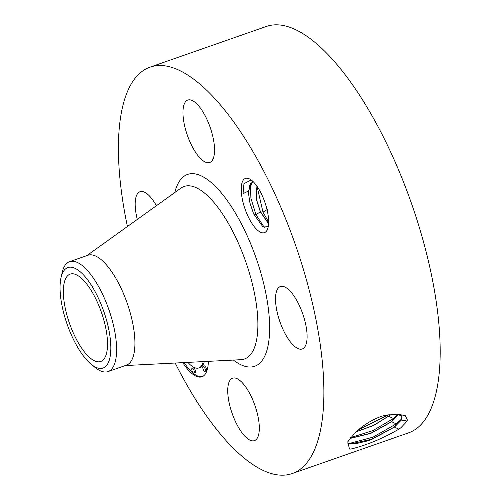 <?xml version="1.0" encoding="UTF-8"?>
<svg xmlns="http://www.w3.org/2000/svg" width="500" height="500" viewBox="0 0 500 500"><rect width="100%" height="100%" fill="white"/><g stroke="black" fill="none" stroke-linecap="round" stroke-linejoin="round"><path stroke-width="0.75" d="M127.425 226.513A215.275 78.55 70.7 0 1 150.056 67.138L266.363 26.456A215.275 78.55 70.7 0 1 279.944 25A215.275 78.55 70.7 0 1 417.356 221.081A215.275 78.55 70.7 0 1 408.519 432.863L292.213 473.544A215.275 78.55 70.7 0 1 278.631 475A215.275 78.55 70.7 0 1 175.175 363.025M150.056 67.138A215.275 78.55 70.7 0 1 163.637 65.681A215.275 78.55 70.7 0 1 301.05 261.762A215.275 78.55 70.7 0 1 292.213 473.544M406.369 421.95L400.869 427.756L406.325 422.019L407.438 420.119L405.262 415.6L397.406 414.2L390.894 414.837C380.156 414.113 361.987 425.188 354.15 433.913L347.744 441.825L349.494 449.069L350.906 449.056L349.25 449.05M400.869 427.756L398.869 429.162C382.606 438.581 366.619 445.213 350.906 449.056M266.288 206.719A28.731 10.481 70.7 0 1 267.538 229.131A28.731 10.481 70.7 0 1 256.231 228.956A28.731 10.481 70.7 0 1 243.575 204.356A28.731 10.481 70.7 0 1 250.081 179.231A28.731 10.481 70.7 0 1 266.288 206.719M137.3 219.425A33.087 12.075 70.7 0 1 140.031 191.7A33.087 12.075 70.7 0 1 156.431 205.7M189.913 99.825A33.087 12.075 70.7 0 1 211.031 129.963A33.087 12.075 70.7 0 1 209.675 162.512A33.087 12.075 70.7 0 1 207.587 162.738A33.087 12.075 70.7 0 1 186.469 132.6A33.087 12.075 70.7 0 1 187.825 100.05A33.087 12.075 70.7 0 1 189.913 99.825M304.394 319.113A33.087 12.075 70.7 0 1 302.238 348.981A33.087 12.075 70.7 0 1 278.238 316.394A33.087 12.075 70.7 0 1 280.394 286.525A33.087 12.075 70.7 0 1 304.394 319.113M252.356 440.856A33.087 12.075 70.7 0 1 231.238 410.719A33.087 12.075 70.7 0 1 232.594 378.175A33.087 12.075 70.7 0 1 234.681 377.95A33.087 12.075 70.7 0 1 255.8 408.081A33.087 12.075 70.7 0 1 254.444 440.631A33.087 12.075 70.7 0 1 252.356 440.856M208.369 361.344A44.112 16.094 70.7 0 1 206.038 372.819A44.112 16.094 70.7 0 1 201.9 376.788A44.112 16.094 70.7 0 1 182.763 362.644M347.106 442.956L351.206 443.806L372.519 439.062L394.394 426.969L400.844 420.575L401.931 415.994M347.062 443.038L355.737 443.756L368.612 440.65L394.462 427.094L401.306 420.075L401.969 416.062L396.894 414.212M268.225 226.669L263.056 227.013L253.713 214.05L249.95 203.025L248.538 193.581A23.438 8.55 70.7 0 1 248.406 191.019L243.019 193.719L243.962 183.713L251.175 179.944M184.144 362.575A44.112 16.094 -109.3 0 0 202.475 376.55M401.844 418.744L396.244 423.875L372.925 437.188L349.031 443.544M349.981 438.475L370.856 433.363L391.656 421.725L398.7 414.331M248.538 193.581L249.525 185.425L252.85 181.438M252.919 181.412L248.406 191.019M60.975 277.887L62.05 272.95A58.231 21.244 70.7 0 1 69.594 261.656L87.912 255.25A58.231 21.244 70.7 0 1 91.581 254.856A58.231 21.244 70.7 0 1 128.75 307.894A58.231 21.244 70.7 0 1 126.363 365.181L108.044 371.587A58.231 21.244 70.7 0 1 104.375 371.981A58.231 21.244 70.7 0 1 95.106 367.463L91.188 364.269A53.225 19.419 70.7 0 1 60.056 288.625A53.225 19.419 70.7 0 1 60.975 277.887A53.225 19.419 70.7 0 1 88.575 281.125A53.225 19.419 70.7 0 1 110.831 346.981A53.225 19.419 70.7 0 1 91.188 364.269M187.9 362.381A34.756 12.681 -109.3 0 0 198.812 367.956L199.975 367.544A34.756 12.681 -109.3 0 0 203.238 364.419A34.756 12.681 -109.3 0 0 204.3 361.55M204.938 371.35L206.1 370.944A2.675 0.975 -109.3 0 0 206.35 370.7A2.675 0.975 -109.3 0 0 205.981 367.688A2.675 0.975 -109.3 0 0 204.338 365.894L203.175 366.3A2.675 0.975 -109.3 0 0 202.919 366.544A2.675 0.975 -109.3 0 0 203.294 369.556A2.675 0.975 -109.3 0 0 204.938 371.35A2.675 0.975 -109.3 0 0 205.188 371.106A2.675 0.975 -109.3 0 0 204.819 368.094A2.675 0.975 -109.3 0 0 203.175 366.3M193.938 373.188L195.1 372.781A2.675 0.975 -109.3 0 0 195.35 372.537A2.675 0.975 -109.3 0 0 194.981 369.525A2.675 0.975 -109.3 0 0 193.337 367.731L192.169 368.137A2.675 0.975 -109.3 0 0 191.919 368.381A2.675 0.975 -109.3 0 0 192.294 371.394A2.675 0.975 -109.3 0 0 193.938 373.188A2.675 0.975 -109.3 0 0 194.188 372.95A2.675 0.975 -109.3 0 0 193.819 369.931A2.675 0.975 -109.3 0 0 192.169 368.137M350.081 438.35L370.906 433.188L391.594 421.6L398.575 414.312M97.8 361.8A46.275 16.887 70.7 0 1 68.263 319.65A46.275 16.887 70.7 0 1 70.163 274.125A46.275 16.887 70.7 0 1 73.081 273.812A46.275 16.887 70.7 0 1 102.619 315.963A46.275 16.887 70.7 0 1 100.725 361.481A46.275 16.887 70.7 0 1 97.8 361.8M268.594 223.6L260.375 211.481L256.875 200.65L256.031 184.938M264.475 227.694L255.944 214.644L260.369 211.869L268.581 223.75M260.369 211.869L256.725 200.706L255.919 184.794M69.594 261.656A58.231 21.244 70.7 0 1 73.269 261.262A58.231 21.244 70.7 0 1 101.569 292.181A58.231 21.244 70.7 0 1 116.594 348.544A58.231 21.244 70.7 0 1 108.044 371.587M198.812 367.956A34.756 12.681 -109.3 0 0 202.069 364.831A34.756 12.681 -109.3 0 0 203.225 361.606M398.2 414.269L393.438 418.506L372.944 430.569L350.675 437.625M356.356 431.769L373.65 425.5L390.719 414.831M356.562 431.575L373.725 425.312L390.506 414.837M266.181 206.325L264.531 201.244M388.787 416.231L389.606 414.856M388.2 414.963L358.869 429.519M268.637 222.069L262.994 212.175L257.05 186.344M253.713 214.05L255.944 214.644L250.894 198.144L250.456 183.487M243.019 193.719L244.031 183.531M174.788 192.531A101.613 37.075 70.7 0 1 193.994 173.738A101.613 37.075 70.7 0 1 261.306 274.519A101.613 37.075 70.7 0 1 248.275 366.944A101.613 37.075 70.7 0 1 233.394 360.075M406.956 421.031L401.306 420.075M398.869 429.162L394.462 427.088M86.838 255.625L180.912 188.137A91.394 33.35 70.7 0 1 189.862 185.85A91.394 33.35 70.7 0 1 249.613 273.744A91.394 33.35 70.7 0 1 240.919 359.694L125.288 365.556M394.394 426.969L396.244 423.875L391.656 421.719M401.231 415.225L398.462 414.756M391.594 421.6L393.438 418.506L388.856 416.35M262.994 212.175L267.419 209.4"/></g></svg>

